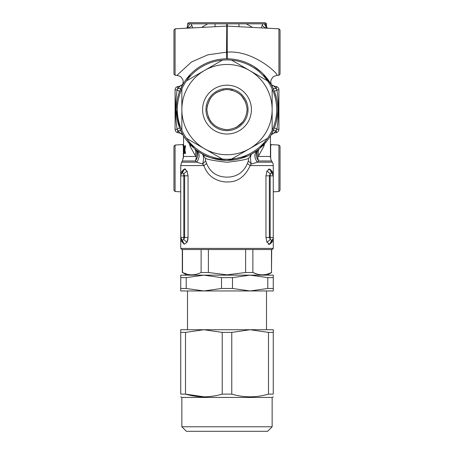 <?xml version="1.0" encoding="UTF-8"?>
<svg xmlns="http://www.w3.org/2000/svg" width="454" height="454" viewBox="0 0 454 454"><rect width="100%" height="100%" fill="white"/><g stroke="black" fill="none" stroke-linecap="round" stroke-linejoin="round"><path stroke-width="0.68" d="M183.569 149.65L183.552 156.465L182.343 160.977L195.373 160.977A9.029 6.396 90 0 0 196.23 156.465C197.388 153.27 197.127 150.91 195.441 149.389C198.529 152.538 198.5 156.397 195.373 160.977L196.656 162.197L202.688 164.025C203.903 158.962 203.767 155.608 202.291 153.968L196.798 150.427C199.947 153.52 199.902 157.442 196.656 162.197L181.634 162.197L180.732 165.585L203.84 165.585L206.581 163.491C210.344 172.441 217.154 176.992 227 177.134C236.727 177.026 243.537 172.475 247.419 163.491L248.372 160.886L251.312 164.025L250.16 165.585L273.268 165.585A6.77 6.77 0 0 0 272.366 162.197L257.344 162.197C254.098 157.442 254.053 153.52 257.202 150.427L251.709 153.968C250.233 155.608 250.097 158.962 251.312 164.025L257.344 162.197L258.627 160.977C255.5 156.397 255.471 152.538 258.559 149.389L257.202 150.427M270.448 135.888L270.448 156.465A9.029 9.029 0 0 0 271.657 160.977L272.366 162.197M243.145 121.61L236.228 127.483M210.849 121.604L208.29 117.007M206.876 109.596C208.153 121.74 214.861 128.448 227 129.719C239.139 128.448 245.847 121.74 247.124 109.596C245.847 97.457 239.139 90.749 227 89.478C214.861 90.749 208.153 97.457 206.876 109.596M180.732 165.585L180.732 172.798L183.28 169.87L181.929 173.314L183.28 169.87L184.267 169.098L187.048 171.039L188.047 175.829L187.048 171.039L183.7 173.814L182.394 172.985L181.929 173.314L180.732 172.798L180.732 175.902A3.388 3.388 0 0 1 182.394 172.985L184.267 169.098L184.903 168.916M187.814 239.843L188.047 237.482L187.048 242.271L184.267 244.207L180.732 240.512L180.732 248.412L273.268 248.412L273.268 240.512L270.72 243.44L272.071 239.99L270.72 243.44L269.733 244.207L266.952 242.271L265.953 237.482L266.952 242.271L270.3 239.491L271.606 240.325L272.071 239.99L273.268 240.512L273.268 237.408A3.388 3.388 0 0 1 271.606 240.325L269.733 244.207L269.097 244.394M272.956 174.489L273.268 175.902L270.72 169.87L273.268 172.798L273.268 175.902A3.388 3.388 0 0 0 271.606 172.985L270.3 173.814L266.952 171.039L265.953 175.829L266.952 171.039L269.733 169.098L268.348 169.183M272.071 173.314L270.72 169.87L269.733 169.098L271.606 172.985L272.071 173.314L273.268 172.798L272.843 171.839M273.268 165.585L273.268 237.408L270.181 237.408A3.388 0.295 85 0 1 270.3 239.491L269.358 237.482L265.953 237.482L265.953 175.829L269.358 175.829L270.3 173.814A3.388 0.295 95 0 1 270.181 175.902L270.181 237.408L269.358 237.482L269.358 175.829L273.268 175.902M206.581 163.491L205.628 160.886L202.688 164.025L203.84 165.585C204.431 166.607 208.142 181.169 227 182.048C226.705 181.294 241.414 185.107 250.16 165.585L247.419 163.491M180.732 248.412L181.855 249.541L272.145 249.541L273.268 248.412M278.915 145.047L280.044 146.233L280.044 190.334L278.915 191.52L278.915 145.047L271.509 144.661L270.658 145.66L270.658 158.401M278.915 191.52L273.268 191.815M175.085 191.52L173.956 190.334L173.956 146.233L175.085 145.047L175.085 191.52L180.732 191.815M183.342 158.401L183.342 145.66L182.497 144.661M175.085 145.047L183.552 144.514M257.27 274.165L252.878 272.496C259.047 275.595 265.255 275.595 271.492 272.496L271.691 249.541M186.912 275.158L182.508 272.496C188.677 275.595 194.885 275.595 201.122 272.496L208.38 272.496L227 274.846L245.62 272.496L252.878 272.496L252.878 249.541M202.586 109.596A24.414 24.414 0 0 1 227 85.187A24.414 24.414 0 0 1 251.414 109.596A24.414 24.414 0 0 1 227 134.009A24.414 24.414 0 0 1 202.586 109.596M248.026 109.596A21.026 21.026 0 0 0 227 88.57A21.026 21.026 0 0 0 205.974 109.596A21.026 21.026 0 0 0 227 130.627A21.026 21.026 0 0 0 248.026 109.596M180.732 277.632L186.219 277.632L203.863 275.158L180.732 275.158L180.732 290.957L273.268 290.957L273.268 288.483L267.781 288.483L250.137 290.957L232.488 288.483L221.512 288.483L221.512 277.632L232.488 277.632L232.488 288.483M180.732 288.483L186.219 288.483L203.863 290.957L221.512 288.483M203.863 396.79L185.504 394.123L185.504 332.402L203.863 329.729L180.732 329.729L180.732 394.123C180.732 397.704 180.732 397.704 180.732 394.123C180.732 397.704 180.732 397.704 180.732 394.123L185.504 394.123C197.745 397.704 209.986 397.704 222.227 394.123L231.773 394.123C244.014 397.704 256.255 397.704 268.496 394.123L273.268 394.123C273.268 397.704 273.268 397.704 273.268 394.123C273.268 397.704 273.268 397.704 273.268 394.123L273.268 329.729L250.137 329.729L268.496 332.402L268.496 394.123M222.227 394.123L222.227 332.402L231.773 332.402L231.773 394.123M181.855 426.788L272.145 426.788L267.627 431.3L186.373 431.3L181.855 426.788L181.855 397.443L272.145 397.443L273.268 396.79M276.656 109.596A49.656 49.656 0 0 1 181.855 130.287A49.656 49.656 0 0 1 267.485 80.846A49.656 49.656 0 0 1 276.656 109.596M175.085 28.806L175.085 75.279L173.956 74.093L173.956 29.992L175.085 28.806L226.762 26.099L226.484 58.816L227 58.816A50.786 50.786 0 0 1 277.786 109.596A50.786 50.786 0 0 1 227 160.381A50.786 50.786 0 0 1 176.214 109.596A50.786 50.786 0 0 1 227 58.816L227.516 58.816L227.238 52.136L226.762 52.136L207.87 54.82L191.418 62.022L176.947 75.375L179.829 76.21L181.328 77.339L182.917 79.921L183.24 81.504L182.769 84.54M277.757 107.904L277.678 106.264M277.666 113.103L277.723 112.104M273.212 88.541L271.191 84.575M271.14 84.484L263.116 73.894M271.004 84.24L271.413 84.972M271.526 85.17L272.417 86.873M271.526 134.026L274.443 127.716C278.892 115.588 278.892 103.506 274.443 91.481L276.452 98.03M276.758 99.426L276.934 100.334M277.332 102.831L277.74 107.513M277.763 108.183L277.774 108.466M277.74 111.667L276.503 120.94M276.146 122.404L275.901 123.306M270.947 135.048L273.966 133.039L276.299 130.695L273.217 130.65L271.606 133.879M271.14 134.713L270.851 135.213M271.004 134.957L271.413 134.225M276.117 132.664A3.388 3.388 0 0 0 278.915 129.328A3.388 3.388 0 0 1 276.117 132.664L273.966 133.039L276.117 132.664A3.388 0.579 -100 0 0 276.299 130.695L276.872 129.328C278.943 116.162 278.943 103.007 276.872 89.869L276.299 88.502L273.217 88.547L274.443 91.481L276.872 89.869L276.299 88.502L273.966 86.158L271.106 84.421M251.709 153.968L248.542 158.418C245.574 159.723 238.395 161 227 162.243C215.605 161 208.426 159.723 205.458 158.418L202.297 153.968C205.685 156.908 213.919 159.048 227 160.381L247.504 156.057M248.27 155.716L251.664 153.991M261.311 72.158L253.746 66.426M253.054 66.006L249.098 63.872M278.915 28.806L278.915 75.279L280.044 74.093L280.044 29.992L278.915 28.806L227.238 26.099L227.238 52.136C253.247 49.895 278.608 73.945 277.048 75.375L274.114 76.244L272.672 77.339L271.083 79.921L270.76 81.504L271.231 84.535M278.915 75.279L277.048 75.375M175.085 75.279L176.947 75.375M226.835 23.829L187.502 23.829L188.631 22.7L265.369 22.7L266.498 23.829L266.498 25.986L267.145 28.313M266.498 23.829L264.784 23.829L266.498 25.986M264.654 23.829L226.949 23.829M266.152 27.257A3.388 3.388 0 0 1 267.066 28.188A3.388 3.388 0 0 0 266.152 27.257C267.468 28.562 267.468 28.562 266.152 27.257L264.41 23.835L266.152 27.257L265.057 28.034L262.128 25.333L263.059 23.824M264.784 23.829L264.41 23.835M189.216 23.829C186.923 26.548 186.923 26.548 189.216 23.829L189.59 23.835L187.848 27.257L188.995 28.08M190.941 23.824L191.872 25.333L188.943 28.034A3.388 0.579 80 0 0 188.949 28.08M189.59 23.835L187.848 27.257A3.388 3.388 0 0 0 186.934 28.188A3.388 3.388 0 0 1 187.848 27.257M214.98 26.718L215.122 23.829L207.722 23.829L201.519 27.422M191.872 25.333L192.598 27.887M227.318 23.829L226.682 23.829L226.784 26.099L226.989 23.829L227.238 26.099L227.318 23.829M261.402 27.887L262.128 25.333M252.52 27.422L246.278 23.829M239.025 26.718L238.878 23.829M185.873 79.802L189.914 75.608M225.354 58.838L224.361 58.884M223.499 58.935L221.115 59.156M218.249 59.57L215.792 60.064M212.988 60.785L210.616 61.528M205.656 63.515L204.856 63.895M203.188 64.74L200.946 66.006M196.582 68.929L194.522 70.552M190.061 74.745L189.324 75.546M187.4 77.804L186.554 78.883M185.839 79.853L184.602 81.646M184.386 81.97L183.989 82.588M183.853 82.815L183.268 83.774M183.251 83.814L183.053 84.149M183.144 83.996L183.45 83.468M184.097 82.424L184.477 81.834M184.903 81.198L185.368 80.517M264.086 75.608L268.127 79.802M188.506 141.319L194.318 148.469C195.958 150.013 196.23 152.317 195.129 155.382L190.135 146.29L189.38 143.714M181.64 86.759L182.866 84.416M182.996 84.24L182.587 84.972M182.474 85.17L179.557 91.481L180.783 88.547L177.701 88.502L178.825 87.44M183.149 83.984L180.034 86.158L177.701 88.502L177.128 89.869L179.557 91.481C175.113 103.569 175.113 115.651 179.557 127.716L176.214 109.596M180.788 130.656L179.557 127.716L177.128 129.328L177.701 130.695L180.034 133.039L183.053 135.048M181.282 133.459L177.883 132.664A3.388 0.579 100 0 1 177.701 130.695L180.783 130.65L182.809 134.622M182.996 134.957L182.587 134.225M182.474 134.026L181.583 132.324M176.214 109.499L177.049 100.425M177.264 99.318L177.435 98.535M177.537 98.087L178.116 95.834M258.559 149.389C256.873 150.91 256.612 153.265 257.77 156.465L258.871 155.382C257.77 152.317 258.042 150.013 259.682 148.469L265.494 141.319M190.782 145.195L190.135 146.29M177.883 132.664A3.388 3.388 0 0 1 175.085 129.328L177.128 129.328C175.057 116.184 175.057 103.03 177.128 89.869L175.085 89.869A3.388 3.388 0 0 1 177.883 86.532L181.282 85.738M180.034 133.039L179.523 132.403M177.701 88.507L177.701 88.502A3.388 0.579 80 0 1 177.883 86.532L180.034 86.158M183.552 156.465L196.23 156.465L195.129 155.382M272.718 85.738L276.117 86.532A3.388 3.388 0 0 1 278.915 89.869L276.872 89.869M273.966 133.039L272.718 133.459M274.443 127.716L276.872 129.328L278.915 129.328L278.915 89.869M258.871 155.382L263.865 146.29L263.224 145.195M212.71 396.149L210.1 396.473M231.773 332.402L250.137 329.729L203.863 329.729L222.227 332.402M268.496 332.402L273.268 332.402M180.732 332.402L185.504 332.402M207.211 105.935L210.157 98.586M215.991 92.758L223.34 89.813M230.66 89.813L232.579 90.267M241.227 95.368L245.71 102.19M232.488 277.632L250.137 275.158L267.781 277.632L267.781 288.483M267.781 277.632L273.268 277.632L273.268 288.483M273.268 277.632L273.268 275.158L203.863 275.158L221.512 277.632M186.219 277.632L186.219 288.483M181.038 238.821L180.732 237.408L180.732 175.897L183.819 175.902L183.819 237.408L184.642 237.482L184.642 175.829L183.819 175.902A3.388 0.295 -95 0 1 183.7 173.814L184.642 175.829L188.047 175.829L188.047 237.482L184.642 237.482L183.7 239.491A3.388 0.295 -85 0 1 183.819 237.408L180.732 237.408A3.388 3.388 0 0 0 182.394 240.325L183.7 239.491L187.048 242.271L187.769 240.07M180.732 189.829L180.732 190.601M180.732 205.089L180.732 205.77M180.732 207.892L180.732 208.573M180.732 196.236L180.732 198.636M180.732 213.051L180.732 213.579M180.732 214.367L180.732 215.281M186.9 274.165L182.508 272.496L182.508 249.541M181.855 130.287L181.855 109.596A45.145 45.145 0 0 1 249.569 70.506A45.145 45.145 0 0 1 249.569 148.691A45.145 45.145 0 0 1 181.855 109.596L181.855 88.91M180.732 237.408L180.732 240.512L180.732 237.408L184.267 244.207M245.62 249.541L245.62 272.496M208.38 272.496L208.38 249.541M271.492 249.541L271.492 272.496M201.122 249.541L201.122 272.496M222.347 159.036L186.515 138.351M186.515 80.846L222.347 60.161M231.654 60.161L267.485 80.846M272.145 88.91L272.145 130.287M267.485 138.351L231.654 159.036M184.222 145.711L184.676 149.707L184.222 153.611L184.653 149.707L184.199 145.711L184.789 148.867L185.26 145.711L185.567 145.711L184.92 149.655L185.544 153.611L185.221 153.611L184.772 150.512L184.199 153.611M184.772 150.512L185.249 153.611M185.283 145.711L184.789 148.867M183.609 145.711L183.609 153.611M184.046 145.711L184.029 153.611M181.929 239.99L183.28 243.44L181.929 239.99L180.732 240.507M270.448 156.465L257.77 156.465A9.029 6.396 -90 0 0 258.627 160.977L271.657 160.977M183.762 149.707L183.586 145.711L183.796 148.867M183.791 150.512L183.586 153.611L183.739 149.707M183.552 148.691L183.552 135.888M268.354 244.127L269.063 244.394M185.652 169.183L184.937 168.916M276.299 88.502A3.388 0.579 -80 0 0 276.117 86.532M263.865 146.29L264.62 143.714M175.085 89.869L175.085 129.328M205.458 158.418L205.628 160.886M248.542 158.418L248.372 160.886M267.088 275.158L271.691 272.496M266.498 329.729L266.498 290.957M272.145 426.788L272.145 397.443M187.502 23.829L187.502 25.986L186.855 28.313M182.866 134.787L183.076 135.088M271.106 134.776L270.924 135.088M271.509 144.656L270.448 144.514M181.855 397.443L180.732 396.79M187.502 329.729L187.502 290.957M182.309 272.496L182.309 249.541M182.343 160.977L181.634 162.197"/></g></svg>
